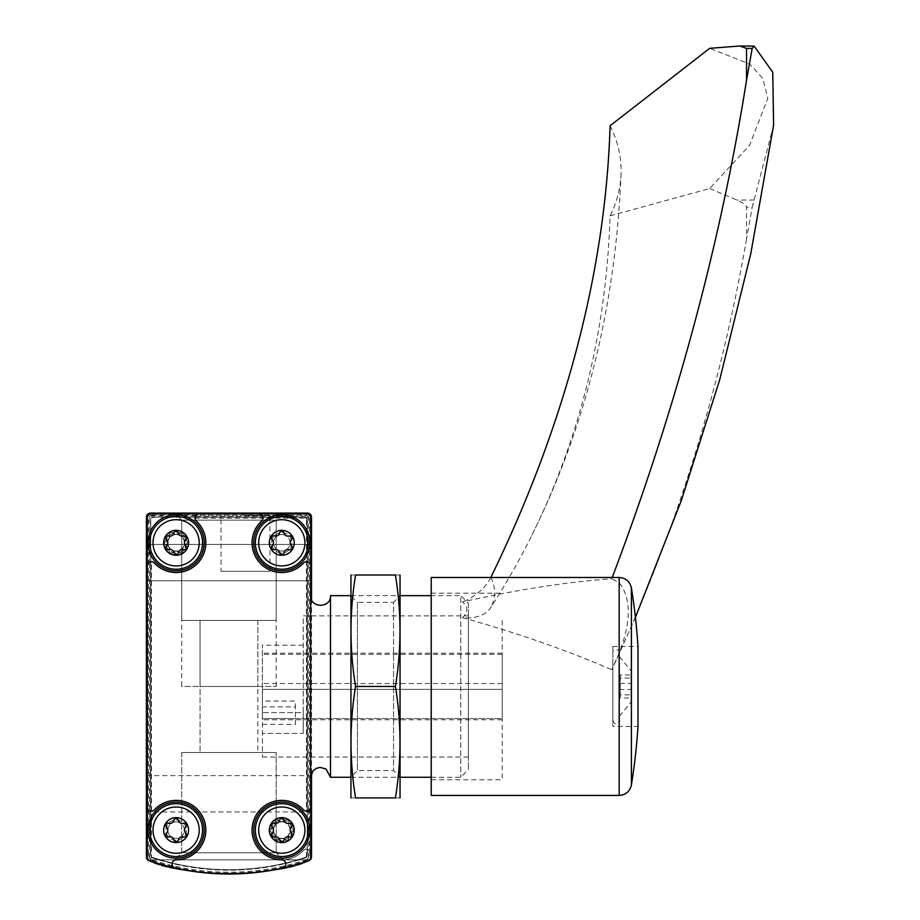 <?xml version="1.0" encoding="UTF-8"?>
<svg xmlns="http://www.w3.org/2000/svg" width="920" height="920" viewBox="0 0 920 920"><rect width="100%" height="100%" fill="white"/><g stroke="black" fill="none" stroke-linecap="round" stroke-linejoin="round"><path stroke-width="0.69" stroke-dasharray="4.6 3.45" d="M149.189 860.809L147.625 859.832L149.189 860.809L147.625 859.832L310.293 859.832L308.717 860.809C279.3 877.22 178.871 877.3 149.189 860.809C178.618 877.22 279.036 877.3 308.717 860.809L310.293 859.832L308.717 860.809A4.128 4.128 0 0 0 311.512 856.899L311.512 517.212A4.128 4.128 0 0 0 307.384 513.084L150.523 513.084A4.128 4.128 0 0 0 146.395 517.212L146.395 856.899A4.128 4.128 0 0 0 149.189 860.809A247.675 247.675 0 0 0 308.717 860.809C279.3 877.22 178.871 877.3 149.189 860.809C178.618 877.22 279.036 877.3 308.717 860.809M152.904 861.131L149.983 858.59L148.499 854.576A8.257 8.257 0 0 0 152.904 861.131A246.813 246.813 0 0 0 305.003 861.131L307.924 858.59L306.452 857.532L306.452 849.125A3.3 3.3 0 0 0 303.715 850.183A29.716 29.716 0 0 1 261.084 851.437A29.716 29.716 0 0 1 261.084 808.795A29.716 29.716 0 0 1 303.715 810.037A3.3 3.3 0 0 0 306.452 811.095L306.452 518.155L308.234 516.361L309.407 518.742A4.128 4.128 0 0 0 305.865 515.188L308.234 516.361M150.19 515.924L196.293 515.924L195.132 518.155A3.3 3.3 0 0 0 196.19 520.892A29.716 29.716 0 0 1 197.133 563.822A29.716 29.716 0 0 1 154.203 562.879A3.3 3.3 0 0 0 151.455 561.821L149.236 562.994L149.236 516.879A4.128 4.128 0 0 1 150.19 515.924L152.041 515.188A4.128 4.128 0 0 0 148.499 518.742L149.236 516.879M306.452 849.125L308.683 850.298A3.3 3.3 0 0 0 303.715 850.183A29.716 29.716 0 0 1 261.084 851.437A29.716 29.716 0 0 1 261.084 808.795A29.716 29.716 0 0 1 303.715 810.037A3.3 3.3 0 0 0 308.683 809.933L306.452 811.095M305.003 861.131A8.257 8.257 0 0 0 309.407 854.576L307.924 858.59M148.499 854.576L148.499 518.742M309.407 518.742L309.407 854.576M308.683 809.933L308.683 850.298M245.467 515.384L269.928 515.602L245.467 515.384M152.041 515.188L305.865 515.188M149.983 858.59L151.455 857.532L151.455 561.821M307.384 521.341A4.128 4.128 0 0 0 303.255 517.212L154.652 517.212A4.128 4.128 0 0 0 150.523 521.341L150.523 853.921A4.128 4.128 0 0 0 153.375 857.842A243.547 243.547 0 0 0 304.543 857.842A4.128 4.128 0 0 0 307.384 853.921L307.384 521.341A4.128 4.128 0 0 0 303.255 517.212L154.652 517.212A4.128 4.128 0 0 0 150.523 521.341L150.523 853.921A4.128 4.128 0 0 0 153.375 857.842A243.547 243.547 0 0 0 304.543 857.842A4.128 4.128 0 0 0 307.384 853.921L307.384 521.341M196.293 515.924A3.3 3.3 0 0 0 196.19 520.892A29.716 29.716 0 0 1 197.133 563.822A29.716 29.716 0 0 1 154.203 562.879A3.3 3.3 0 0 0 149.236 562.994M202.538 542.811A26.415 26.415 0 0 1 162.909 565.685A26.415 26.415 0 0 1 162.909 519.926A26.415 26.415 0 0 1 202.538 542.811A26.415 26.415 0 0 1 162.909 565.685A26.415 26.415 0 0 1 162.909 519.926A26.415 26.415 0 0 1 202.538 542.811M308.211 830.116A26.415 26.415 0 0 1 268.582 852.989A26.415 26.415 0 0 1 268.582 807.231A26.415 26.415 0 0 1 308.211 830.116A26.415 26.415 0 0 1 268.582 852.989A26.415 26.415 0 0 1 268.582 807.231A26.415 26.415 0 0 1 308.211 830.116M221.007 571.297L269.928 571.297L221.007 571.297L221.007 515.602M174.639 513.084L283.268 513.084L174.639 513.084L283.268 513.084L174.639 513.084L283.268 513.084L174.639 513.084L181.711 520.156L276.195 520.156L181.711 520.156L276.195 520.156L181.711 520.156L174.639 513.084L181.711 520.156L276.195 520.156L181.711 520.156L181.711 620.413L276.195 620.413L181.711 620.413L276.195 620.413L181.711 620.413L181.711 520.156L181.711 686.458L276.195 686.458L181.711 686.458M146.395 811.946L146.395 775.629L146.395 811.946L311.512 811.946L311.512 775.629L311.512 811.946M146.395 580.784L146.395 544.456L146.395 580.784L146.395 544.456L146.395 580.784L311.512 580.784L311.512 544.456L311.512 580.784L311.512 544.456L311.512 580.784L146.395 580.784M311.512 773.317L311.512 599.61M188.496 830.116A12.385 12.385 0 0 1 169.924 840.834A12.385 12.385 0 0 1 169.924 819.386A12.385 12.385 0 0 1 188.496 830.116M188.496 542.811A12.385 12.385 0 0 1 169.924 553.529A12.385 12.385 0 0 1 169.924 532.082A12.385 12.385 0 0 1 188.496 542.811M294.17 830.116A12.385 12.385 0 0 1 275.597 840.834A12.385 12.385 0 0 1 275.597 819.386A12.385 12.385 0 0 1 294.17 830.116M294.17 542.811A12.385 12.385 0 0 1 275.597 553.529A12.385 12.385 0 0 1 275.597 532.082A12.385 12.385 0 0 1 294.17 542.811M204.183 542.811A28.071 28.071 0 0 1 162.081 567.122A28.071 28.071 0 0 1 162.081 518.5A28.071 28.071 0 0 1 204.183 542.811A28.071 28.071 0 0 1 162.081 567.122A28.071 28.071 0 0 1 162.081 518.5A28.071 28.071 0 0 1 204.183 542.811A28.071 28.071 0 0 1 162.081 567.122A28.071 28.071 0 0 1 162.081 518.5A28.071 28.071 0 0 1 204.183 542.811M199.18 542.811A23.069 23.069 0 0 1 164.588 562.787A23.069 23.069 0 0 1 164.588 522.836A23.069 23.069 0 0 1 199.18 542.811M188.588 542.811A12.466 12.466 0 0 1 169.889 553.61A12.466 12.466 0 0 1 169.889 532.013A12.466 12.466 0 0 1 188.588 542.811M179.089 552.483A4.128 4.128 0 0 0 173.144 552.483A2.323 2.323 0 0 1 169.222 550.229A4.128 4.128 0 0 0 166.244 545.066A2.323 2.323 0 0 1 166.244 540.546A4.128 4.128 0 0 0 169.222 535.394A2.323 2.323 0 0 1 173.144 533.128A4.128 4.128 0 0 0 179.089 533.128A2.323 2.323 0 0 1 183.011 535.394A4.128 4.128 0 0 0 185.989 540.546A2.323 2.323 0 0 1 185.989 545.066A4.128 4.128 0 0 0 183.011 550.229A2.323 2.323 0 0 1 179.089 552.483A2.323 2.323 0 0 0 183.011 550.229A4.128 4.128 0 0 1 185.989 545.066A2.323 2.323 0 0 0 185.989 540.546A4.128 4.128 0 0 1 183.011 535.394A2.323 2.323 0 0 0 179.089 533.128A4.128 4.128 0 0 1 173.144 533.128A2.323 2.323 0 0 0 169.222 535.394A4.128 4.128 0 0 1 166.244 540.546A2.323 2.323 0 0 0 166.244 545.066A4.128 4.128 0 0 1 169.222 550.229A2.323 2.323 0 0 0 173.144 552.483A4.128 4.128 0 0 1 179.089 552.483M309.856 830.116A28.071 28.071 0 0 1 267.755 854.427A28.071 28.071 0 0 1 267.755 805.805A28.071 28.071 0 0 1 309.856 830.116A28.071 28.071 0 0 1 267.755 854.427A28.071 28.071 0 0 1 267.755 805.805A28.071 28.071 0 0 1 309.856 830.116A28.071 28.071 0 0 1 267.755 854.427A28.071 28.071 0 0 1 267.755 805.805A28.071 28.071 0 0 1 309.856 830.116M304.853 830.116A23.069 23.069 0 0 1 270.261 850.091A23.069 23.069 0 0 1 270.261 810.14A23.069 23.069 0 0 1 304.853 830.116M294.262 830.116A12.466 12.466 0 0 1 275.563 840.903A12.466 12.466 0 0 1 275.563 819.317A12.466 12.466 0 0 1 294.262 830.116M284.774 839.787A4.128 4.128 0 0 0 278.817 839.787A2.323 2.323 0 0 1 274.896 837.533A4.128 4.128 0 0 0 271.917 832.37A2.323 2.323 0 0 1 271.917 827.85A4.128 4.128 0 0 0 274.896 822.698A2.323 2.323 0 0 1 278.817 820.433A4.128 4.128 0 0 0 284.774 820.433A2.323 2.323 0 0 1 288.684 822.698A4.128 4.128 0 0 0 291.663 827.85A2.323 2.323 0 0 1 291.663 832.37A4.128 4.128 0 0 0 288.684 837.533A2.323 2.323 0 0 1 284.774 839.787A2.323 2.323 0 0 0 288.684 837.533A4.128 4.128 0 0 1 291.663 832.37A2.323 2.323 0 0 0 291.663 827.85A4.128 4.128 0 0 1 288.684 822.698A2.323 2.323 0 0 0 284.774 820.433A4.128 4.128 0 0 1 278.817 820.433A2.323 2.323 0 0 0 274.896 822.698A4.128 4.128 0 0 1 271.917 827.85A2.323 2.323 0 0 0 271.917 832.37A4.128 4.128 0 0 1 274.896 837.533A2.323 2.323 0 0 0 278.817 839.787A4.128 4.128 0 0 1 284.774 839.787M310.293 859.832L147.625 859.832M283.268 859.832L174.639 859.832L283.268 859.832L174.639 859.832L283.268 859.832L276.195 852.771L181.711 852.771L276.195 852.771L181.711 852.771L276.195 852.771L283.268 859.832M276.195 752.502L181.711 752.502L276.195 752.502L276.195 852.771L276.195 752.502L181.711 752.502L276.195 752.502M257.853 752.502L200.054 752.502L257.853 752.502L200.054 752.502L257.853 752.502L257.853 686.458L200.054 686.458L257.853 686.458L200.054 686.458L257.853 686.458L257.853 752.502M200.054 620.413L257.853 620.413L200.054 620.413L257.853 620.413L200.054 620.413L200.054 686.458L257.853 686.458L200.054 686.458L257.853 686.458L200.054 686.458L200.054 752.502L200.054 620.413M257.853 620.413L257.853 686.458L257.853 620.413M291.939 542.811A10.154 10.154 0 0 1 276.713 551.597A10.154 10.154 0 0 1 276.713 534.014A10.154 10.154 0 0 1 291.939 542.811A10.154 10.154 0 0 1 281.796 552.966A10.154 10.154 0 0 1 271.642 542.811A10.154 10.154 0 0 1 281.796 532.657A10.154 10.154 0 0 1 291.939 542.811M291.939 830.116A10.154 10.154 0 0 1 276.713 838.902A10.154 10.154 0 0 1 276.713 821.318A10.154 10.154 0 0 1 291.939 830.116A10.154 10.154 0 0 1 281.796 840.259A10.154 10.154 0 0 1 271.642 830.116A10.154 10.154 0 0 1 281.796 819.961A10.154 10.154 0 0 1 291.939 830.116M186.265 542.811A10.154 10.154 0 0 1 171.039 551.597A10.154 10.154 0 0 1 171.039 534.014A10.154 10.154 0 0 1 186.265 542.811A10.154 10.154 0 0 1 176.123 552.966A10.154 10.154 0 0 1 165.968 542.811A10.154 10.154 0 0 1 176.123 532.657A10.154 10.154 0 0 1 186.265 542.811M186.265 830.116A10.154 10.154 0 0 1 171.039 838.902A10.154 10.154 0 0 1 171.039 821.318A10.154 10.154 0 0 1 186.265 830.116A10.154 10.154 0 0 1 176.123 840.259A10.154 10.154 0 0 1 165.968 830.116A10.154 10.154 0 0 1 176.123 819.961A10.154 10.154 0 0 1 186.265 830.116M262.395 712.586L262.395 645.184L262.395 757.045L262.395 712.586L303.255 712.586L303.255 645.184L303.255 712.586L262.395 712.586M468.372 615.871L468.372 757.045L468.372 615.871L303.255 615.871L303.255 733.366L262.395 733.366L303.255 733.366L303.255 615.871M151.352 513.912A4.128 4.128 0 0 0 147.223 518.04L147.223 857.049A4.128 4.128 0 0 0 150.04 860.959A247.675 247.675 0 0 0 307.878 860.959A4.128 4.128 0 0 0 310.684 857.049L310.684 518.04A4.128 4.128 0 0 0 306.555 513.912L151.352 513.912M310.684 595.643L310.684 777.273L310.684 595.643M152.386 517.051A1.656 1.656 0 0 0 150.73 518.696L150.73 855.611A1.656 1.656 0 0 0 151.857 857.175A243.547 243.547 0 0 0 306.049 857.175A1.656 1.656 0 0 0 307.176 855.611L307.176 518.696A1.656 1.656 0 0 0 305.532 517.051L152.386 517.051A1.656 1.656 0 0 0 150.73 518.696L150.73 855.611A1.656 1.656 0 0 0 151.857 857.175A243.547 243.547 0 0 0 306.049 857.175A1.656 1.656 0 0 0 307.176 855.611L307.176 518.696A1.656 1.656 0 0 0 305.532 517.051L152.386 517.051M176.123 842.501A12.385 12.385 0 0 0 188.496 830.116A12.385 12.385 0 0 0 176.123 817.731A12.385 12.385 0 0 0 163.737 830.116A12.385 12.385 0 0 0 176.123 842.501M176.123 555.197A12.385 12.385 0 0 0 188.496 542.811A12.385 12.385 0 0 0 176.123 530.426A12.385 12.385 0 0 0 163.737 542.811A12.385 12.385 0 0 0 176.123 555.197M281.796 842.501A12.385 12.385 0 0 0 294.17 830.116A12.385 12.385 0 0 0 281.796 817.731A12.385 12.385 0 0 0 269.411 830.116A12.385 12.385 0 0 0 281.796 842.501M281.796 555.197A12.385 12.385 0 0 0 294.17 542.811A12.385 12.385 0 0 0 281.796 530.426A12.385 12.385 0 0 0 269.411 542.811A12.385 12.385 0 0 0 281.796 555.197M330.498 777.273L330.498 595.643M468.372 603.244L468.372 769.683L468.372 603.244L460.782 595.643L460.782 777.273L460.782 595.643L431.227 595.643M350.727 595.643L400.257 595.643L400.257 777.273L400.257 595.643L393.565 602.347L393.565 770.569L393.565 602.347L357.431 602.347L357.431 770.569L357.431 602.347L350.727 595.643L350.727 777.273L350.727 595.643M147.223 807.035A4.128 4.128 0 0 0 154.376 809.853A29.716 29.716 0 0 1 203.355 818.213A29.716 29.716 0 0 1 176.203 859.832A4.128 4.128 0 0 0 175.317 867.985M176.123 803.689A26.415 26.415 0 0 1 198.996 843.318A26.415 26.415 0 0 1 153.237 843.318A26.415 26.415 0 0 1 176.123 803.689M282.589 867.985A4.128 4.128 0 0 0 281.704 859.832A29.716 29.716 0 0 1 254.552 818.213A29.716 29.716 0 0 1 303.542 809.853A4.128 4.128 0 0 0 310.684 807.035M281.796 803.689A26.415 26.415 0 0 1 304.669 843.318A26.415 26.415 0 0 1 258.911 843.318A26.415 26.415 0 0 1 281.796 803.689M310.684 565.88A4.128 4.128 0 0 0 303.542 563.063A29.716 29.716 0 0 1 260.774 563.822A29.716 29.716 0 0 1 261.533 521.065A4.128 4.128 0 0 0 258.715 513.912M281.796 516.396A26.415 26.415 0 0 1 304.669 556.025A26.415 26.415 0 0 1 258.911 556.025A26.415 26.415 0 0 1 281.796 516.396M176.123 516.396A26.415 26.415 0 0 1 198.996 556.025A26.415 26.415 0 0 1 153.237 556.025A26.415 26.415 0 0 1 176.123 516.396M199.191 513.912A4.128 4.128 0 0 0 196.374 521.065A29.716 29.716 0 0 1 197.133 563.822A29.716 29.716 0 0 1 154.376 563.063A4.128 4.128 0 0 0 147.223 565.88M281.796 514.74A28.071 28.071 0 0 1 306.096 556.841A28.071 28.071 0 0 1 257.485 556.841A28.071 28.071 0 0 1 281.796 514.74A28.071 28.071 0 0 1 306.096 556.841A28.071 28.071 0 0 1 257.485 556.841A28.071 28.071 0 0 1 281.796 514.74M281.796 802.044A28.071 28.071 0 0 1 306.096 844.146A28.071 28.071 0 0 1 257.485 844.146A28.071 28.071 0 0 1 281.796 802.044A28.071 28.071 0 0 1 306.096 844.146A28.071 28.071 0 0 1 257.485 844.146A28.071 28.071 0 0 1 281.796 802.044M176.123 514.74A28.071 28.071 0 0 1 200.422 556.841A28.071 28.071 0 0 1 151.811 556.841A28.071 28.071 0 0 1 176.123 514.74A28.071 28.071 0 0 1 200.422 556.841A28.071 28.071 0 0 1 151.811 556.841A28.071 28.071 0 0 1 176.123 514.74M176.123 802.044A28.071 28.071 0 0 1 200.422 844.146A28.071 28.071 0 0 1 151.811 844.146A28.071 28.071 0 0 1 176.123 802.044A28.071 28.071 0 0 1 200.422 844.146A28.071 28.071 0 0 1 151.811 844.146A28.071 28.071 0 0 1 176.123 802.044M272.193 545.755A4.048 4.048 0 0 0 272.193 539.867A2.311 2.311 0 0 1 274.447 535.969A4.048 4.048 0 0 0 279.542 533.025A2.311 2.311 0 0 1 284.038 533.025A4.048 4.048 0 0 0 289.133 535.969A2.311 2.311 0 0 1 291.387 539.867A4.048 4.048 0 0 0 291.387 545.755A2.311 2.311 0 0 1 289.133 549.642A4.048 4.048 0 0 0 284.038 552.587A2.311 2.311 0 0 1 279.542 552.587A4.048 4.048 0 0 0 274.447 549.642A2.311 2.311 0 0 1 272.193 545.755M166.52 833.048A4.048 4.048 0 0 0 166.52 827.172A2.311 2.311 0 0 1 168.774 823.273A4.048 4.048 0 0 0 173.868 820.329A2.311 2.311 0 0 1 178.365 820.329A4.048 4.048 0 0 0 183.459 823.273A2.311 2.311 0 0 1 185.713 827.172A4.048 4.048 0 0 0 185.713 833.048A2.311 2.311 0 0 1 183.459 836.947A4.048 4.048 0 0 0 178.365 839.891A2.311 2.311 0 0 1 173.868 839.891A4.048 4.048 0 0 0 168.774 836.947A2.311 2.311 0 0 1 166.52 833.048M166.52 545.755A4.048 4.048 0 0 0 166.52 539.867A2.311 2.311 0 0 1 168.774 535.969A4.048 4.048 0 0 0 173.868 533.025A2.311 2.311 0 0 1 178.365 533.025A4.048 4.048 0 0 0 183.459 535.969A2.311 2.311 0 0 1 185.713 539.867A4.048 4.048 0 0 0 185.713 545.755A2.311 2.311 0 0 1 183.459 549.642A4.048 4.048 0 0 0 178.365 552.587A2.311 2.311 0 0 1 173.868 552.587A4.048 4.048 0 0 0 168.774 549.642A2.311 2.311 0 0 1 166.52 545.755M272.193 833.048A4.048 4.048 0 0 0 272.193 827.172A2.311 2.311 0 0 1 274.447 823.273A4.048 4.048 0 0 0 279.542 820.329A2.311 2.311 0 0 1 284.038 820.329A4.048 4.048 0 0 0 289.133 823.273A2.311 2.311 0 0 1 291.387 827.172A4.048 4.048 0 0 0 291.387 833.048A2.311 2.311 0 0 1 289.133 836.947A4.048 4.048 0 0 0 284.038 839.891A2.311 2.311 0 0 1 279.542 839.891A4.048 4.048 0 0 0 274.447 836.947A2.311 2.311 0 0 1 272.193 833.048M281.796 530.426A12.385 12.385 0 0 1 292.514 548.998A12.385 12.385 0 0 1 271.066 548.998A12.385 12.385 0 0 1 281.796 530.426M281.796 534.554A8.257 8.257 0 0 1 288.938 546.94A8.257 8.257 0 0 1 274.643 546.94A8.257 8.257 0 0 1 281.796 534.554M281.796 817.731A12.385 12.385 0 0 1 292.514 836.303A12.385 12.385 0 0 1 271.066 836.303A12.385 12.385 0 0 1 281.796 817.731M281.796 821.859A8.257 8.257 0 0 1 288.938 834.244A8.257 8.257 0 0 1 274.643 834.244A8.257 8.257 0 0 1 281.796 821.859M176.123 530.426A12.385 12.385 0 0 1 186.84 548.998A12.385 12.385 0 0 1 165.393 548.998A12.385 12.385 0 0 1 176.123 530.426M176.123 534.554A8.257 8.257 0 0 1 183.264 546.94A8.257 8.257 0 0 1 168.969 546.94A8.257 8.257 0 0 1 176.123 534.554M176.123 817.731A12.385 12.385 0 0 1 186.84 836.303A12.385 12.385 0 0 1 165.393 836.303A12.385 12.385 0 0 1 176.123 817.731M176.123 821.859A8.257 8.257 0 0 1 183.264 834.244A8.257 8.257 0 0 1 168.969 834.244A8.257 8.257 0 0 1 176.123 821.859M303.255 733.366L303.255 712.586L303.255 733.366M502.216 620.494L502.216 779.757L502.216 620.494M262.395 701.051L262.395 718.566L502.216 718.566L502.216 719.773L502.216 653.143L502.216 689.379L262.395 689.379L262.395 653.143L262.395 719.773L262.395 706.894L295.412 706.894L295.412 701.051L262.395 701.051L262.395 689.379L502.216 689.379L502.216 718.566L262.395 718.566L295.412 718.566L295.412 701.051M773.605 125.212L752.181 207.207L746.534 207.207L746.534 239.039L752.181 207.207M746.534 239.039A3715.11 2474.765 -153.3 0 1 611.719 669.679L619.171 653.062C631.304 621.437 631.304 598 619.171 582.728L611.719 578.784A3715.11 2474.765 153.3 0 0 612.214 577.484M612.846 646.415L637.974 646.415L637.974 726.501L612.846 726.501L612.846 646.415L612.846 726.501M431.227 620.494L431.227 779.757L431.227 620.494M431.227 795.443L431.227 577.484M610.098 125.741A189.888 134.262 0 0 1 621.057 173.938A189.888 134.262 0 0 1 610.098 215.82A1651.158 1099.894 -153.3 0 1 529.77 539.43A1651.158 1099.894 -153.3 0 1 490.854 607.407A41.273 27.496 -153.3 0 1 462.484 617.676C468.28 611.926 468.28 606.682 462.484 601.933C517.281 589.639 567.03 581.923 611.719 578.784M462.484 617.676C517.281 632.971 567.03 650.302 611.719 669.679M612.846 662.526L612.846 720.314L612.846 662.526M619.459 662.526L619.459 720.314L619.459 662.526M619.459 665.447L619.459 716.185L619.459 665.447M631.016 675.372L631.016 702.144L631.016 675.372M631.016 697.969L631.016 674.946L631.016 697.969L620.275 697.969L620.275 689.54L631.016 689.54M620.275 689.54L620.275 678.04L631.016 678.04M620.275 678.04L620.275 674.946L631.016 674.946M620.275 674.946L620.275 683.376L631.016 683.376M620.275 683.376L620.275 694.887L631.016 694.887M620.275 694.887L620.275 697.969M490.808 577.484A41.273 27.496 153.3 0 1 462.484 601.933M610.098 215.82L709.688 188.554L749.65 145.188L767.774 98.279L762.898 78.614L749.823 64.124L709.688 48.323M709.688 188.554L736.943 200.054C743.13 202.814 746.327 205.195 746.534 207.207M262.395 706.894L262.395 718.566M262.395 724.408L295.412 724.408L295.412 706.894M295.412 724.408L295.412 718.566M350.727 797.088L350.727 575.828M355.568 575.011C349.497 575.011 349.497 575.011 355.568 575.011C349.485 612.156 349.485 649.313 355.568 686.458C349.485 723.615 349.485 760.759 355.568 797.916C349.497 797.916 349.497 797.916 355.568 797.916L395.416 797.916C401.499 797.916 401.499 797.916 395.416 797.916C401.499 760.759 401.499 723.615 395.416 686.458C401.499 649.313 401.499 612.156 395.416 575.011C401.499 575.011 401.499 575.011 395.416 575.011L355.568 575.011M400.257 797.088L400.257 575.828M395.416 686.458L355.568 686.458M306.452 857.532A243.846 243.846 0 0 1 151.455 857.532M195.132 518.155L306.452 518.155M308.51 810.106L308.51 516.672M149.396 857.624L149.396 562.81M308.51 857.624L308.51 850.114M196.121 516.085L307.935 516.085M307.211 859.452A245.916 245.916 0 0 1 150.696 859.452M631.396 785.024L631.396 587.903M619.171 795.443L619.171 653.062M619.171 582.728L619.171 577.484M490.854 577.38A63.307 44.769 0 0 1 490.854 607.407M754.147 46.103L736.943 46.103M754.147 200.054L736.943 200.054M502.216 683.537L262.395 683.537L502.216 683.537M502.216 654.35L262.395 654.35L502.216 654.35M269.928 571.297L269.928 515.602M146.395 544.456L311.512 544.456L146.395 544.456M146.395 775.629L311.512 775.629M181.711 752.502L181.711 852.771L174.639 859.832L181.711 852.771L181.711 752.502M276.195 686.458L276.195 520.156L276.195 620.413L276.195 520.156L283.268 513.084M262.395 757.045L468.372 757.045M350.727 777.273L400.257 777.273L393.565 770.569L357.431 770.569L350.727 777.273M431.227 777.273L460.782 777.273L468.372 769.683M303.255 645.184L262.395 645.184M635.409 617.366L613.928 665.079M431.227 779.757L502.216 779.757M431.227 593.17L502.216 593.17M612.846 720.314L614.123 722.913C614.261 725.109 621.287 721.51 619.459 720.314M619.459 652.613C621.184 649.635 612.662 647.772 612.846 652.613M619.459 716.185L631.016 702.144M619.459 656.742L631.016 670.772M621.057 173.938C615.653 307.291 585.235 429.122 529.77 539.43M502.216 719.773L262.395 719.773M502.216 653.143L262.395 653.143"/><path stroke-width="1.38" d="M147.625 859.832L149.189 860.809A247.675 247.675 0 0 0 308.717 860.809A4.128 4.128 0 0 0 311.512 856.899L311.512 773.317M311.512 599.61L311.512 517.212A4.128 4.128 0 0 0 307.384 513.084L150.523 513.084A4.128 4.128 0 0 0 146.395 517.212L146.395 856.899A4.128 4.128 0 0 0 149.189 860.809M308.717 860.809L310.293 859.832M151.352 513.912A4.128 4.128 0 0 0 147.223 518.04L147.223 857.049A4.128 4.128 0 0 0 150.04 860.959A247.675 247.675 0 0 0 307.878 860.959A4.128 4.128 0 0 0 310.684 857.049L310.684 518.04A4.128 4.128 0 0 0 306.555 513.912L151.352 513.912M147.223 565.88A4.128 4.128 0 0 1 154.376 563.063A29.716 29.716 0 0 0 197.133 563.822A29.716 29.716 0 0 0 196.374 521.065A4.128 4.128 0 0 1 199.191 513.912M147.223 807.035A4.128 4.128 0 0 0 154.376 809.853A29.716 29.716 0 0 1 203.355 818.213A29.716 29.716 0 0 1 176.203 859.832A4.128 4.128 0 0 0 175.317 867.985M282.589 867.985A4.128 4.128 0 0 0 281.704 859.832A29.716 29.716 0 0 1 254.552 818.213A29.716 29.716 0 0 1 303.542 809.853A4.128 4.128 0 0 0 310.684 807.035M310.684 565.88A4.128 4.128 0 0 0 303.542 563.063A29.716 29.716 0 0 1 260.774 563.822A29.716 29.716 0 0 1 261.533 521.065A4.128 4.128 0 0 0 258.715 513.912M310.684 595.643C310.074 608.431 331.119 608.431 330.498 595.643L330.498 777.273L350.727 777.273M330.498 595.643L350.727 595.643M400.257 595.643L431.227 595.643M281.796 530.346A12.466 12.466 0 0 1 292.583 549.044A12.466 12.466 0 0 1 270.998 549.044A12.466 12.466 0 0 1 281.796 530.346M272.193 539.867A4.048 4.048 0 0 1 272.193 545.755A2.311 2.311 0 0 0 274.447 549.642A4.048 4.048 0 0 1 279.542 552.587A2.311 2.311 0 0 0 284.038 552.587A4.048 4.048 0 0 1 289.133 549.642A2.311 2.311 0 0 0 291.387 545.755A4.048 4.048 0 0 1 291.387 539.867A2.311 2.311 0 0 0 289.133 535.969A4.048 4.048 0 0 1 284.038 533.025A2.311 2.311 0 0 0 279.542 533.025A4.048 4.048 0 0 1 274.447 535.969A2.311 2.311 0 0 0 272.193 539.867M281.796 519.697A23.115 23.115 0 0 1 301.806 554.369A23.115 23.115 0 0 1 261.774 554.369A23.115 23.115 0 0 1 281.796 519.697M281.796 514.74A28.071 28.071 0 0 1 306.096 556.841A28.071 28.071 0 0 1 257.485 556.841A28.071 28.071 0 0 1 281.796 514.74M281.796 817.65A12.466 12.466 0 0 1 292.583 836.349A12.466 12.466 0 0 1 270.998 836.349A12.466 12.466 0 0 1 281.796 817.65M272.193 827.172A4.048 4.048 0 0 1 272.193 833.048A2.311 2.311 0 0 0 274.447 836.947A4.048 4.048 0 0 1 279.542 839.891A2.311 2.311 0 0 0 284.038 839.891A4.048 4.048 0 0 1 289.133 836.947A2.311 2.311 0 0 0 291.387 833.048A4.048 4.048 0 0 1 291.387 827.172A2.311 2.311 0 0 0 289.133 823.273A4.048 4.048 0 0 1 284.038 820.329A2.311 2.311 0 0 0 279.542 820.329A4.048 4.048 0 0 1 274.447 823.273A2.311 2.311 0 0 0 272.193 827.172M281.796 807.001A23.115 23.115 0 0 1 301.806 841.673A23.115 23.115 0 0 1 261.774 841.673A23.115 23.115 0 0 1 281.796 807.001M281.796 802.044A28.071 28.071 0 0 1 306.096 844.146A28.071 28.071 0 0 1 257.485 844.146A28.071 28.071 0 0 1 281.796 802.044M176.123 530.346A12.466 12.466 0 0 1 186.909 549.044A12.466 12.466 0 0 1 165.324 549.044A12.466 12.466 0 0 1 176.123 530.346M166.52 539.867A4.048 4.048 0 0 1 166.52 545.755A2.311 2.311 0 0 0 168.774 549.642A4.048 4.048 0 0 1 173.868 552.587A2.311 2.311 0 0 0 178.365 552.587A4.048 4.048 0 0 1 183.459 549.642A2.311 2.311 0 0 0 185.713 545.755A4.048 4.048 0 0 1 185.713 539.867A2.311 2.311 0 0 0 183.459 535.969A4.048 4.048 0 0 1 178.365 533.025A2.311 2.311 0 0 0 173.868 533.025A4.048 4.048 0 0 1 168.774 535.969A2.311 2.311 0 0 0 166.52 539.867M176.123 519.697A23.115 23.115 0 0 1 196.132 554.369A23.115 23.115 0 0 1 156.101 554.369A23.115 23.115 0 0 1 176.123 519.697M176.123 514.74A28.071 28.071 0 0 1 200.422 556.841A28.071 28.071 0 0 1 151.811 556.841A28.071 28.071 0 0 1 176.123 514.74M176.123 817.65A12.466 12.466 0 0 1 186.909 836.349A12.466 12.466 0 0 1 165.324 836.349A12.466 12.466 0 0 1 176.123 817.65M166.52 827.172A4.048 4.048 0 0 1 166.52 833.048A2.311 2.311 0 0 0 168.774 836.947A4.048 4.048 0 0 1 173.868 839.891A2.311 2.311 0 0 0 178.365 839.891A4.048 4.048 0 0 1 183.459 836.947A2.311 2.311 0 0 0 185.713 833.048A4.048 4.048 0 0 1 185.713 827.172A2.311 2.311 0 0 0 183.459 823.273A4.048 4.048 0 0 1 178.365 820.329A2.311 2.311 0 0 0 173.868 820.329A4.048 4.048 0 0 1 168.774 823.273A2.311 2.311 0 0 0 166.52 827.172M176.123 807.001A23.115 23.115 0 0 1 196.132 841.673A23.115 23.115 0 0 1 156.101 841.673A23.115 23.115 0 0 1 176.123 807.001M176.123 802.044A28.071 28.071 0 0 1 200.422 844.146A28.071 28.071 0 0 1 151.811 844.146A28.071 28.071 0 0 1 176.123 802.044M490.808 577.484A41.273 27.496 153.3 0 0 490.854 577.38A1651.158 1099.894 153.3 0 0 610.098 125.741L709.688 48.323L739.749 46L746.534 48.415L746.534 80.258L752.181 48.415L754.147 46.103L772.754 72.243L773.605 125.212L750.731 253.874L719.796 379.466L681.179 500.974L635.409 617.366M746.534 80.258A3715.11 2474.765 153.3 0 1 612.214 577.484M739.749 46L754.147 46.103M637.974 726.501L637.974 646.415A620.839 620.839 0 0 0 631.396 587.903L631.396 785.024A620.839 620.839 0 0 0 637.974 726.501M619.171 577.484L431.227 577.484L431.227 795.443L619.171 795.443L619.171 577.484C625.784 577.978 629.866 581.452 631.396 587.903M350.945 575.011L350.945 797.916M355.568 797.916C349.485 760.759 349.485 723.615 355.568 686.458C349.485 649.313 349.485 612.156 355.568 575.011C349.497 575.011 349.497 575.011 355.568 575.011L395.416 575.011C401.499 575.011 401.499 575.011 395.416 575.011C401.499 612.156 401.499 649.313 395.416 686.458C401.499 723.615 401.499 760.759 395.416 797.916C401.499 797.916 401.499 797.916 395.416 797.916L355.568 797.916C349.497 797.916 349.497 797.916 355.568 797.916M400.039 575.011L400.039 797.916M395.416 686.458L355.568 686.458M281.796 516.396A26.415 26.415 0 0 1 304.669 556.025A26.415 26.415 0 0 1 258.911 556.025A26.415 26.415 0 0 1 281.796 516.396M281.796 803.689A26.415 26.415 0 0 1 304.669 843.318A26.415 26.415 0 0 1 258.911 843.318A26.415 26.415 0 0 1 281.796 803.689M176.123 516.396A26.415 26.415 0 0 1 198.996 556.025A26.415 26.415 0 0 1 153.237 556.025A26.415 26.415 0 0 1 176.123 516.396M176.123 803.689A26.415 26.415 0 0 1 198.996 843.318A26.415 26.415 0 0 1 153.237 843.318A26.415 26.415 0 0 1 176.123 803.689M752.181 48.415L746.534 48.415M310.684 777.273L312.938 770.994L316.054 768.464L319.93 767.395L326.002 768.97L330.498 777.273M400.257 777.273L431.227 777.273M631.396 785.024C629.866 791.476 625.784 794.949 619.171 795.443"/></g></svg>
